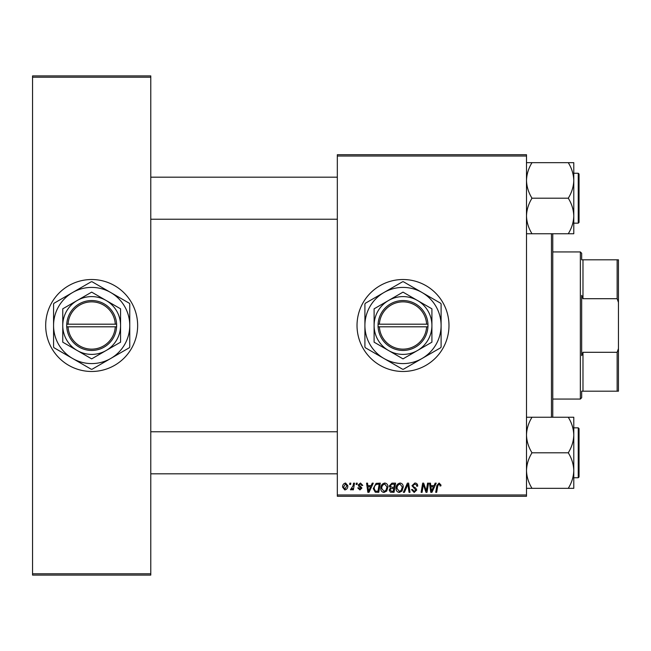 <?xml version="1.0" encoding="UTF-8"?>
<svg xmlns="http://www.w3.org/2000/svg" width="651" height="651" viewBox="0 0 651 651"><rect width="100%" height="100%" fill="white"/><g stroke="black" fill="none" stroke-linecap="round" stroke-linejoin="round"><path stroke-width="0.98" d="M403.01 279.523A45.977 45.977 0 0 0 357.025 325.5A45.977 45.977 0 0 0 403.01 371.477A45.977 45.977 0 0 0 448.987 325.5A45.977 45.977 0 0 0 403.01 279.523M91.669 279.523A45.977 45.977 0 0 0 45.684 325.5A45.977 45.977 0 0 0 91.669 371.477A45.977 45.977 0 0 0 137.646 325.5A45.977 45.977 0 0 0 91.669 279.523M337.324 154.718L526.496 154.718L526.496 156.037L337.324 156.037L337.324 154.718M371.111 485.646L372.242 483.14L373.275 483.14L369.003 492.335L367.839 492.335L366.578 483.14L367.538 483.14L367.848 485.646L371.111 485.646M389.274 486.004L391.918 483.14L395.605 483.14L394.05 492.335L390.421 492.18L389.152 490.105L390.421 487.859L389.274 486.004M439.099 483.026L440.987 485.052L440.898 485.89L439.938 486.004L440.027 485.207L439.043 484.1L437.789 485.825L436.683 492.335L435.714 492.335L436.854 485.597L439.099 483.026M426.617 488.755L427.601 483.14L428.561 483.14L426.991 492.335L425.982 492.335L423.353 484.531L422.076 492.335L421.107 492.335L422.662 483.14L423.671 483.14L426.315 490.935L426.617 488.755M411.961 485.727L414.85 483.026C416.778 483.123 417.722 484.165 417.698 486.134L416.738 486.248L416.494 484.889L414.785 484.1L412.921 485.638L413.165 486.443L415.655 488.006L416.738 490.016L414.166 492.457L411.489 489.593L412.441 489.495L414.199 491.383L415.786 490.073L411.961 485.727M403.368 492.335L407.388 483.14L408.608 483.14L410.016 492.335L409.048 492.335L407.843 484.458L404.401 492.335L403.368 492.335M396.077 488.364C396.06 485.443 397.395 483.66 400.088 483.026C402.204 483.408 403.262 484.735 403.246 486.997L401.984 491.066L399.258 492.457C397.077 492.058 396.02 490.691 396.077 488.364M337.324 494.963L526.496 494.963L526.496 496.282L337.324 496.282L337.324 156.037M526.496 494.963L526.496 156.037M342.581 487.151C342.524 484.914 343.516 483.53 345.559 483.026L347.829 485.687C347.919 488.022 346.918 489.438 344.81 489.951L342.581 487.151M434.046 485.646L435.177 483.14L436.211 483.14L431.938 492.335L430.775 492.335L429.514 483.14L430.474 483.14L430.783 485.646L434.046 485.646M380.794 488.364C380.778 485.443 382.113 483.66 384.806 483.026C386.922 483.408 387.972 484.735 387.955 486.997L386.702 491.066L383.968 492.457C381.787 492.058 380.729 490.691 380.794 488.364M376.115 483.359L380.314 483.14L378.76 492.335L375.293 492.221L373.267 488.575L376.115 483.359M360.475 483.026L362.762 485.41L361.801 485.532L360.434 483.856L359.181 484.881L361.923 488.047L359.922 489.951L357.741 487.916L358.701 487.802L359.962 489.113L360.971 488.193L358.701 486.175L358.221 484.962L360.475 483.026M356.089 484.458L356.309 483.14L357.269 483.14L357.065 484.458L356.089 484.458M349.644 484.458L349.864 483.14L350.816 483.14L350.62 484.458L349.644 484.458M353.062 485.817L353.55 483.14L354.518 483.14L353.387 489.829L352.419 489.829L352.663 488.445L351.109 489.951L350.458 489.707L353.062 485.817M32.55 75.898L150.78 75.898L150.78 77.217L32.55 77.217L32.55 75.898M150.78 573.783L150.78 575.102L32.55 575.102L32.55 573.783L150.78 573.783L150.78 77.217M32.55 573.783L32.55 77.217M344.851 489.113L346.877 485.792L345.551 483.856L343.533 487.16L344.851 489.113M401.236 490.358L402.294 486.956L400.023 484.1C397.973 484.718 396.98 486.167 397.037 488.462L399.291 491.383L401.236 490.358M432.256 489.454L433.525 486.72L430.913 486.72L431.491 491.334L432.256 489.454M393.261 491.261L393.749 488.396L390.641 488.779L390.112 490.065L391.625 491.261L393.261 491.261M393.928 487.322L394.457 484.214L391.723 484.263L390.226 486.028L391.902 487.322L393.928 487.322M385.945 490.358L387.003 486.956L384.733 484.1C382.69 484.718 381.689 486.167 381.746 488.462L384 491.383L385.945 490.358M369.312 489.454L370.59 486.72L367.978 486.72L368.556 491.334L369.312 489.454M377.979 491.261L379.167 484.214L377.938 484.214C375.407 484.45 374.17 485.923 374.227 488.632L375.383 491.106L377.979 491.261M552.764 233.75L552.764 417.25M551.454 417.25L551.454 233.75M337.324 219.224L150.78 219.224M337.324 177.186L150.78 177.186M573.783 470.567L573.783 435.023C573.596 441.101 571.838 446.887 568.526 452.372L568.526 453.218C571.822 458.638 573.572 464.415 573.783 470.567C573.596 476.646 571.838 482.424 568.526 487.908L568.526 488.34L573.783 488.34L573.783 470.567M579.04 428.627L578.251 427.837L579.04 428.627L579.04 476.963L578.251 477.753L578.251 427.837L573.783 427.837M526.496 488.34L531.745 488.34L531.745 487.908C528.457 482.497 526.7 476.719 526.496 470.567C526.683 464.488 528.433 458.703 531.745 453.218L531.745 452.795L568.526 452.795M531.745 488.34L568.526 488.34M531.745 452.795L531.745 452.372C528.457 446.952 526.7 441.175 526.496 435.023C526.683 428.944 528.433 423.166 531.745 417.682L531.745 417.25L568.526 417.25L568.526 417.682C571.822 423.093 573.572 428.879 573.783 435.023L573.783 417.25L568.526 417.25M531.745 417.25L526.496 417.25M150.78 431.776L337.324 431.776M150.78 473.814L337.324 473.814M526.496 233.75L531.745 233.75L531.745 233.318C528.457 227.907 526.7 222.121 526.496 215.977C526.683 209.899 528.433 204.113 531.745 198.628L531.745 197.782C528.457 192.362 526.7 186.585 526.496 180.433C526.683 174.354 528.433 168.576 531.745 163.092L531.745 162.66L568.526 162.66L568.526 163.092C571.822 168.503 573.572 174.281 573.783 180.433C573.596 186.511 571.838 192.297 568.526 197.782L568.526 198.628C571.822 204.048 573.572 209.825 573.783 215.977C573.596 222.056 571.838 227.834 568.526 233.318L568.526 233.75L573.783 233.75L573.783 162.66L568.526 162.66M579.04 174.037L579.04 222.373L578.251 223.163L578.251 173.247L579.04 174.037L578.251 173.247L573.783 173.247L573.783 162.66M531.745 233.75L568.526 233.75M531.745 198.205L568.526 198.205M531.745 162.66L526.496 162.66M581.668 391.186L582.979 391.186L581.668 391.186L581.668 397.753L580.35 399.063L580.35 251.937L552.764 251.937M580.35 251.937L581.668 253.247L581.668 259.814L582.979 259.814L582.979 298.703L581.668 295.399L581.668 355.601L582.979 352.297L582.979 391.186L617.14 391.186L617.14 352.297L618.45 348.594L618.45 391.186L617.14 391.186M617.14 259.814L618.45 259.814L618.45 302.406L617.14 298.703L617.14 259.814L581.668 259.814M582.979 352.297L617.14 352.297M618.45 302.406L618.45 348.594M582.979 298.703L617.14 298.703M379.395 326.81L427.967 326.81L427.967 324.19A24.958 24.958 0 0 0 403.01 300.542A24.958 24.958 0 0 0 378.085 324.19L378.044 326.81L379.395 326.81A23.648 23.648 0 0 0 403.01 349.148A23.648 23.648 0 0 0 426.617 326.81M378.085 326.81A24.958 24.958 0 0 0 403.01 350.458A24.958 24.958 0 0 0 427.935 326.81M431.906 308.818L403.01 292.128L388.557 300.469L374.105 308.818L374.105 342.182L403.01 358.872L431.906 342.182L431.906 308.818M422.051 358.489A38.1 38.1 0 0 0 422.051 292.511A38.1 38.1 0 0 0 364.91 325.5A38.1 38.1 0 0 0 422.051 358.489L440.678 347.74A43.747 43.747 0 0 0 441.101 346.999L441.101 304.001A43.747 43.747 0 0 0 440.678 303.26L403.433 281.753A43.747 43.747 0 0 0 402.578 281.753L365.341 303.26A43.747 43.747 0 0 0 364.91 304.001L364.91 346.999A43.747 43.747 0 0 0 365.341 347.74L402.578 369.247A43.747 43.747 0 0 0 403.433 369.247L422.051 358.489M417.454 350.531A28.904 28.904 0 0 0 417.454 300.469A28.904 28.904 0 0 0 374.105 325.5A28.904 28.904 0 0 0 417.454 350.531M427.967 324.19L378.085 324.19M426.617 324.19A23.648 23.648 0 0 0 403.01 301.852A23.648 23.648 0 0 0 379.395 324.19M68.054 326.81L116.627 326.81L116.627 324.19A24.958 24.958 0 0 0 91.669 300.542A24.958 24.958 0 0 0 66.744 324.19L66.703 326.81L68.054 326.81A23.648 23.648 0 0 0 91.669 349.148A23.648 23.648 0 0 0 115.276 326.81M66.744 326.81A24.958 24.958 0 0 0 91.669 350.458A24.958 24.958 0 0 0 116.594 326.81M120.565 308.818L91.669 292.128L77.217 300.469L62.765 308.818L62.765 342.182L91.669 358.872L120.565 342.182L120.565 308.818M110.711 358.489A38.1 38.1 0 0 0 110.711 292.511A38.1 38.1 0 0 0 53.569 325.5A38.1 38.1 0 0 0 110.711 358.489L129.337 347.74A43.747 43.747 0 0 0 129.761 346.999L129.761 304.001A43.747 43.747 0 0 0 129.337 303.26L92.092 281.753A43.747 43.747 0 0 0 91.238 281.753L54 303.26A43.747 43.747 0 0 0 53.569 304.001L53.569 346.999A43.747 43.747 0 0 0 54 347.74L91.238 369.247A43.747 43.747 0 0 0 92.092 369.247L110.711 358.489M106.113 350.531A28.904 28.904 0 0 0 106.113 300.469A28.904 28.904 0 0 0 62.765 325.5A28.904 28.904 0 0 0 106.113 350.531M116.627 324.19L66.744 324.19M115.276 324.19A23.648 23.648 0 0 0 91.669 301.852A23.648 23.648 0 0 0 68.054 324.19M579.04 476.963L578.251 477.753L573.783 477.753M579.04 222.373L578.251 223.163L573.783 223.163M580.35 399.063L552.764 399.063"/></g></svg>
